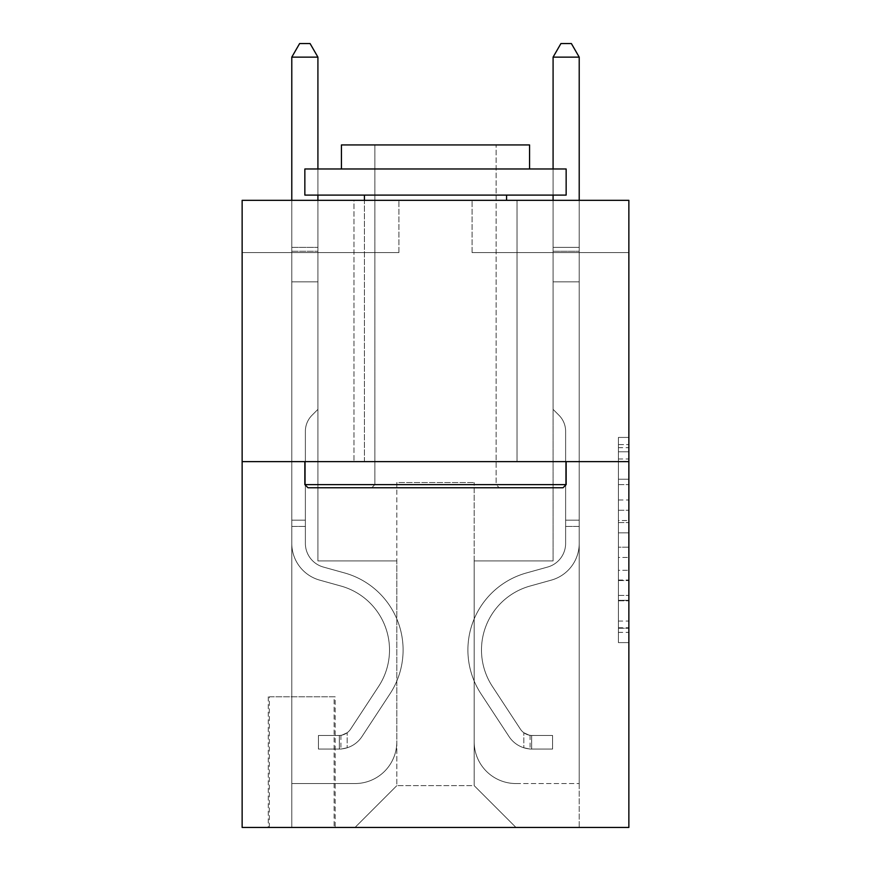 <?xml version="1.0" encoding="UTF-8"?>
<svg xmlns="http://www.w3.org/2000/svg" width="871" height="871" viewBox="0 0 871 871"><rect width="100%" height="100%" fill="white"/><g stroke="black" fill="none" stroke-linecap="round" stroke-linejoin="round"><path stroke-width="0.65" stroke-dasharray="4.36 3.27" d="M618.41 500.008L618.41 532.834L628.862 532.834L628.862 632.357L628.862 447.683L628.862 532.834L618.41 532.834L618.41 444.613L618.41 642.613L618.41 437.427L618.41 628.252L628.862 628.252L618.41 628.252L628.862 628.252L618.41 628.252L618.41 595.416L618.41 642.613L628.862 642.613L628.862 437.427L628.862 627.741L628.862 547.206L618.41 547.206L628.862 547.206L628.862 595.416L628.862 451.788L618.41 451.788L628.862 451.788L628.862 642.613L628.862 447.683L628.862 642.613L618.41 642.613L618.41 437.427L628.862 437.427L628.862 447.683L628.862 437.427L628.862 447.683L628.862 437.427L628.862 444.613L628.862 437.427L618.41 437.427L618.41 451.788L628.862 451.788L618.41 451.788L618.41 500.008L628.862 500.008M517.026 200.33L517.026 461.63L353.974 461.63L517.026 461.63L353.974 461.63L517.026 461.63L517.026 200.33L353.974 200.33L353.974 461.63L353.974 200.33L517.026 200.33M335.161 696.8L268.268 696.8L335.161 696.8L335.161 827.45L268.268 827.45L335.161 827.45M268.268 696.8L268.268 827.45M628.862 520.531L628.862 510.264L628.862 520.531L618.41 520.531L618.41 479.235L618.41 600.805L618.41 570.287L628.862 570.287L618.41 570.287L618.41 642.613L628.862 642.613L618.41 642.613L628.862 642.613L618.41 642.613L618.41 437.427L628.862 437.427L618.41 437.427L628.862 437.427L618.41 437.427L618.41 520.531L628.862 520.531M628.862 461.63L628.862 827.45L242.138 827.45L242.138 461.63L628.862 461.63L628.862 200.33L472.082 200.33L628.862 200.33L628.862 252.59L628.862 200.33L242.138 200.33L398.918 200.33L242.138 200.33L242.138 461.63L628.862 461.63L242.138 461.63M628.862 252.59L472.082 252.59L628.862 252.59M553.085 252.59L579.215 252.59L553.085 252.59L579.215 252.59L553.085 252.59L579.215 252.59L553.085 252.59L579.215 252.59L553.085 252.59L579.215 252.59L553.085 252.59L553.085 560.924L474.172 560.924L474.172 785.642L396.828 785.642L474.172 785.642L515.98 827.45L579.215 827.45L579.215 252.59L579.215 827.45L355.02 827.45L515.98 827.45L474.172 785.642L515.98 827.45L474.172 785.642L474.172 482.534L474.172 741.744A41.808 41.808 0 0 0 515.98 783.552L579.215 783.552L579.215 252.59L579.215 783.552L579.215 252.59L579.215 783.552L579.215 252.59L579.215 783.552L515.98 783.552A41.808 41.808 0 0 1 474.172 741.744A41.808 41.808 0 0 0 515.98 783.552A41.808 41.808 0 0 1 474.172 741.744A41.808 41.808 0 0 0 515.98 783.552A41.808 41.808 0 0 1 474.172 741.744A41.808 41.808 0 0 0 515.98 783.552A41.808 41.808 0 0 1 474.172 741.744L474.172 560.924L474.172 741.744L474.172 560.924L474.172 741.744L474.172 560.924L474.172 741.744L474.172 560.924L553.085 560.924L474.172 560.924L553.085 560.924L474.172 560.924L553.085 560.924L474.172 560.924L553.085 560.924L474.172 560.924L553.085 560.924L553.085 252.59M242.138 252.59L398.918 252.59L242.138 252.59L242.138 200.33L242.138 252.59M291.785 252.59L317.915 252.59L291.785 252.59L317.915 252.59L291.785 252.59L317.915 252.59L291.785 252.59L317.915 252.59L291.785 252.59L317.915 252.59L291.785 252.59L291.785 827.45L355.02 827.45L396.828 785.642L396.828 560.924L317.915 560.924L317.915 252.59L317.915 560.924L317.915 252.59L317.915 560.924L317.915 252.59L317.915 560.924L317.915 252.59L317.915 560.924L317.915 252.59L317.915 560.924L396.828 560.924L317.915 560.924L396.828 560.924L317.915 560.924L396.828 560.924L317.915 560.924L396.828 560.924L317.915 560.924L396.828 560.924L396.828 785.642L355.02 827.45L396.828 785.642L355.02 827.45L291.785 827.45L291.785 252.59L291.785 783.552L355.02 783.552A41.808 41.808 0 0 0 396.828 741.744L396.828 560.924L396.828 741.744A41.808 41.808 0 0 1 355.02 783.552A41.808 41.808 0 0 0 396.828 741.744A41.808 41.808 0 0 1 355.02 783.552A41.808 41.808 0 0 0 396.828 741.744A41.808 41.808 0 0 1 355.02 783.552A41.808 41.808 0 0 0 396.828 741.744A41.808 41.808 0 0 1 355.02 783.552L291.785 783.552L355.02 783.552L291.785 783.552L355.02 783.552L291.785 783.552L355.02 783.552L291.785 783.552L291.785 252.59M269.313 827.45L334.116 827.45L269.313 827.45L269.313 696.8L334.116 696.8L334.116 827.45L334.116 696.8L269.313 696.8L269.313 827.45M396.828 482.534L396.828 785.642L396.828 482.534L474.172 482.534L396.828 482.534M472.082 252.59L472.082 200.33L472.082 252.59M398.918 252.59L398.918 200.33L398.918 252.59M618.41 532.834L628.862 532.834L618.41 532.834M618.41 444.613L618.41 437.427L618.41 444.613L628.862 444.613L618.41 444.613M618.41 600.293L618.41 557.462L618.41 600.293L628.862 600.293L618.41 600.293M618.41 557.462L618.41 547.206L628.862 547.206L618.41 547.206L618.41 557.462L628.862 557.462L618.41 557.462M618.41 479.235L618.41 451.788L618.41 479.235L628.862 479.235L618.41 479.235M618.41 437.427L628.862 437.427L618.41 437.427L618.41 447.683L618.41 437.427L628.862 437.427M618.41 642.613L628.862 642.613L618.41 642.613L618.41 632.357L618.41 642.613M305.373 520.161L305.373 526.432L291.785 526.432L291.785 520.161L291.785 543.373L291.785 57.138L291.785 281.856L291.785 57.138L317.915 57.138L317.915 247.364L317.915 57.138L291.785 57.138L299.624 43.55L310.076 43.55L299.624 43.55L291.785 57.138L291.785 281.856L291.785 57.138L317.915 57.138L310.076 43.55L317.915 57.138L317.915 281.856L291.785 281.856L317.915 281.856L317.915 409.37L312.025 415.26A22.711 22.711 0 0 0 305.373 431.319A22.711 22.711 0 0 1 312.025 415.26L317.915 409.37L317.915 57.138L291.785 57.138L299.624 43.55L310.076 43.55L299.624 43.55L291.785 57.138L291.785 543.373A38.15 38.15 0 0 0 319.69 580.13A38.15 38.15 0 0 1 291.785 543.373L291.785 281.856L317.915 281.856L317.915 409.37L312.025 415.26A22.711 22.711 0 0 0 305.373 431.319A22.711 22.711 0 0 1 312.025 415.26L317.915 409.37L317.915 281.856L291.785 281.856L291.785 543.373A38.15 38.15 0 0 0 319.69 580.13A38.15 38.15 0 0 1 291.785 543.373L291.785 281.856L317.915 281.856L317.915 251.262L317.915 409.37L312.025 415.26A22.711 22.711 0 0 0 305.373 431.319A22.711 22.711 0 0 1 312.025 415.26L317.915 409.37L317.915 281.856L291.785 281.856L291.785 543.373A38.15 38.15 0 0 0 319.69 580.13A38.15 38.15 0 0 1 291.785 543.373L291.785 281.856L317.915 281.856L317.915 247.364L317.915 409.37L312.025 415.26A22.711 22.711 0 0 0 305.373 431.319A22.711 22.711 0 0 1 312.025 415.26L317.915 409.37L317.915 281.856L291.785 281.856L291.785 543.373A38.15 38.15 0 0 0 319.69 580.13L340.964 586.052L319.69 580.13A38.15 38.15 0 0 1 291.785 543.373L291.785 281.856L317.915 281.856L317.915 57.138L310.076 43.55L317.915 57.138L317.915 409.37L312.025 415.26A22.711 22.711 0 0 0 305.373 431.319A22.711 22.711 0 0 1 312.025 415.26L317.915 409.37L317.915 281.856L291.785 281.856L291.785 543.373L291.785 526.432L305.373 526.432L305.373 520.161L291.785 520.161L305.373 520.161L305.373 543.373L305.373 431.319L305.373 543.373A24.562 24.562 0 0 0 323.337 567.043A24.562 24.562 0 0 1 305.373 543.373L305.373 431.319L305.373 543.373L305.373 520.161L291.785 520.161L305.373 520.161L305.373 543.373A24.562 24.562 0 0 0 323.337 567.043A24.562 24.562 0 0 1 305.373 543.373L305.373 431.319L305.373 543.373A24.562 24.562 0 0 0 323.337 567.043A24.562 24.562 0 0 1 305.373 543.373L305.373 431.319L305.373 543.373L305.373 520.161L291.785 520.161M339.342 749.06A27.698 27.698 0 0 0 361.977 736.55L389.99 693.849A79.958 79.958 0 0 0 344.611 572.966L323.337 567.043A24.562 24.562 0 0 1 305.373 543.373A24.562 24.562 0 0 0 323.337 567.043A24.562 24.562 0 0 1 305.373 543.373L305.373 431.319L305.373 543.373A24.562 24.562 0 0 0 323.337 567.043A24.562 24.562 0 0 1 305.373 543.373A24.562 24.562 0 0 0 323.337 567.043L344.611 572.966L323.337 567.043A24.562 24.562 0 0 1 305.373 543.373A24.562 24.562 0 0 0 323.337 567.043L344.611 572.966A79.958 79.958 0 0 1 389.99 693.849A79.958 79.958 0 0 0 344.611 572.966L323.337 567.043A24.562 24.562 0 0 1 305.373 543.373A24.562 24.562 0 0 0 323.337 567.043A24.562 24.562 0 0 1 305.373 543.373A24.562 24.562 0 0 0 323.337 567.043L344.611 572.966L323.337 567.043A24.562 24.562 0 0 1 305.373 543.373A24.562 24.562 0 0 0 323.337 567.043L344.611 572.966A79.958 79.958 0 0 1 389.99 693.849A79.958 79.958 0 0 0 344.611 572.966L323.337 567.043L344.611 572.966A79.958 79.958 0 0 1 389.99 693.849L361.977 736.55L389.99 693.849A79.958 79.958 0 0 0 344.611 572.966L323.337 567.043L344.611 572.966A79.958 79.958 0 0 1 389.99 693.849A79.958 79.958 0 0 0 344.611 572.966L323.337 567.043L344.611 572.966A79.958 79.958 0 0 1 389.99 693.849A79.958 79.958 0 0 0 344.611 572.966A79.958 79.958 0 0 1 389.99 693.849L361.977 736.55L389.99 693.849A79.958 79.958 0 0 0 344.611 572.966A79.958 79.958 0 0 1 389.99 693.849L361.977 736.55A27.698 27.698 0 0 1 347.181 747.764A27.698 27.698 0 0 0 361.977 736.55L389.99 693.849A79.958 79.958 0 0 0 344.611 572.966A79.958 79.958 0 0 1 389.99 693.849A79.958 79.958 0 0 0 344.611 572.966A79.958 79.958 0 0 1 389.99 693.849L361.977 736.55L389.99 693.849A79.958 79.958 0 0 0 344.611 572.966A79.958 79.958 0 0 1 389.99 693.849L361.977 736.55A27.698 27.698 0 0 1 347.181 747.764C339.124 749.485 339.124 749.485 347.181 747.764C339.124 749.485 339.124 749.485 347.181 747.764A27.698 27.698 0 0 0 361.977 736.55L389.99 693.849L361.977 736.55A27.698 27.698 0 0 1 347.181 747.764C339.124 749.485 339.124 749.485 347.181 747.764C339.124 749.485 339.124 749.485 347.181 747.764A27.698 27.698 0 0 0 361.977 736.55L389.99 693.849L361.977 736.55A27.698 27.698 0 0 1 347.181 747.764C339.124 749.485 339.124 749.485 347.181 747.764C339.124 749.485 339.124 749.485 347.181 747.764A27.698 27.698 0 0 0 361.977 736.55L389.99 693.849L361.977 736.55A27.698 27.698 0 0 1 347.181 747.764C339.124 749.485 339.124 749.485 347.181 747.764C339.124 749.485 339.124 749.485 347.181 747.764A27.698 27.698 0 0 0 361.977 736.55A27.698 27.698 0 0 1 339.342 749.06L339.342 735.462A14.11 14.11 0 0 0 350.621 729.103L378.635 686.392A66.37 66.37 0 0 0 340.964 586.052L319.69 580.13A38.15 38.15 0 0 1 291.785 543.373A38.15 38.15 0 0 0 319.69 580.13A38.15 38.15 0 0 1 291.785 543.373A38.15 38.15 0 0 0 319.69 580.13L340.964 586.052A66.37 66.37 0 0 1 378.635 686.392A66.37 66.37 0 0 0 340.964 586.052L319.69 580.13A38.15 38.15 0 0 1 291.785 543.373A38.15 38.15 0 0 0 319.69 580.13L340.964 586.052L319.69 580.13A38.15 38.15 0 0 1 291.785 543.373A38.15 38.15 0 0 0 319.69 580.13A38.15 38.15 0 0 1 291.785 543.373A38.15 38.15 0 0 0 319.69 580.13L340.964 586.052L319.69 580.13A38.15 38.15 0 0 1 291.785 543.373A38.15 38.15 0 0 0 319.69 580.13L340.964 586.052A66.37 66.37 0 0 1 378.635 686.392A66.37 66.37 0 0 0 340.964 586.052L319.69 580.13L340.964 586.052A66.37 66.37 0 0 1 378.635 686.392L350.621 729.103L378.635 686.392A66.37 66.37 0 0 0 340.964 586.052L319.69 580.13L340.964 586.052A66.37 66.37 0 0 1 378.635 686.392A66.37 66.37 0 0 0 340.964 586.052L319.69 580.13L340.964 586.052A66.37 66.37 0 0 1 378.635 686.392A66.37 66.37 0 0 0 340.964 586.052A66.37 66.37 0 0 1 378.635 686.392L350.621 729.103L378.635 686.392A66.37 66.37 0 0 0 340.964 586.052A66.37 66.37 0 0 1 378.635 686.392L350.621 729.103A14.11 14.11 0 0 1 347.181 732.729C339.265 736.365 339.265 736.365 347.181 732.729C339.265 736.365 339.265 736.365 347.181 732.729A14.11 14.11 0 0 0 350.621 729.103L378.635 686.392A66.37 66.37 0 0 0 340.964 586.052A66.37 66.37 0 0 1 378.635 686.392A66.37 66.37 0 0 0 340.964 586.052A66.37 66.37 0 0 1 378.635 686.392L350.621 729.103L378.635 686.392A66.37 66.37 0 0 0 340.964 586.052A66.37 66.37 0 0 1 378.635 686.392L350.621 729.103A14.11 14.11 0 0 1 347.181 732.729C339.265 736.365 339.265 736.365 347.181 732.729C339.265 736.365 339.265 736.365 347.181 732.729A14.11 14.11 0 0 0 350.621 729.103L378.635 686.392L350.621 729.103A14.11 14.11 0 0 1 347.181 732.729C339.265 736.365 339.265 736.365 347.181 732.729C339.265 736.365 339.265 736.365 347.181 732.729A14.11 14.11 0 0 0 350.621 729.103L378.635 686.392L350.621 729.103A14.11 14.11 0 0 1 347.181 732.729C339.265 736.365 339.265 736.365 347.181 732.729C339.265 736.365 339.265 736.365 347.181 732.729A14.11 14.11 0 0 0 350.621 729.103L378.635 686.392L350.621 729.103A14.11 14.11 0 0 1 347.181 732.729C339.265 736.365 339.265 736.365 347.181 732.729C339.265 736.365 339.265 736.365 347.181 732.729A14.11 14.11 0 0 0 350.621 729.103A14.11 14.11 0 0 1 339.342 735.462L339.342 749.06L318.438 749.06L339.342 749.06A27.698 27.698 0 0 0 361.977 736.55A27.698 27.698 0 0 1 339.342 749.06L339.342 735.462L318.438 735.472L339.342 735.462A14.11 14.11 0 0 0 350.621 729.103A14.11 14.11 0 0 1 339.342 735.462L339.342 749.06L318.438 749.06L318.438 735.472L318.438 749.06L339.342 749.06A27.698 27.698 0 0 0 361.977 736.55A27.698 27.698 0 0 1 339.342 749.06L339.342 735.462L318.438 735.472L339.342 735.462A14.11 14.11 0 0 0 350.621 729.103A14.11 14.11 0 0 1 339.342 735.462L339.342 749.06L318.438 749.06L318.438 735.472L318.438 749.06L339.342 749.06A27.698 27.698 0 0 0 361.977 736.55A27.698 27.698 0 0 1 339.342 749.06L339.342 735.462L318.438 735.472L339.342 735.462A14.11 14.11 0 0 0 350.621 729.103A14.11 14.11 0 0 1 339.342 735.462L339.342 749.06L318.438 749.06L318.438 735.472L318.438 749.06L339.342 749.06A27.698 27.698 0 0 0 361.977 736.55A27.698 27.698 0 0 1 339.342 749.06L339.342 735.462L318.438 735.472L339.342 735.462A14.11 14.11 0 0 0 350.621 729.103A14.11 14.11 0 0 1 339.342 735.462L339.342 749.06L318.438 749.06L318.438 735.472L318.438 749.06L339.342 749.06M565.627 520.161L565.627 526.432L579.215 526.432L579.215 520.161L579.215 543.373L579.215 57.138L579.215 281.856L579.215 57.138L553.085 57.138L553.085 247.364L553.085 57.138L579.215 57.138L571.376 43.55L560.924 43.55L571.376 43.55L579.215 57.138L579.215 281.856L579.215 57.138L553.085 57.138L560.924 43.55L553.085 57.138L553.085 281.856L579.215 281.856L553.085 281.856L553.085 409.37L558.975 415.26A22.711 22.711 0 0 1 565.627 431.319A22.711 22.711 0 0 0 558.975 415.26L553.085 409.37L553.085 57.138L579.215 57.138L571.376 43.55L560.924 43.55L571.376 43.55L579.215 57.138L579.215 543.373A38.15 38.15 0 0 1 551.31 580.13A38.15 38.15 0 0 0 579.215 543.373L579.215 281.856L553.085 281.856L553.085 409.37L558.975 415.26A22.711 22.711 0 0 1 565.627 431.319A22.711 22.711 0 0 0 558.975 415.26L553.085 409.37L553.085 281.856L579.215 281.856L579.215 543.373A38.15 38.15 0 0 1 551.31 580.13A38.15 38.15 0 0 0 579.215 543.373L579.215 281.856L553.085 281.856L553.085 251.262L553.085 409.37L558.975 415.26A22.711 22.711 0 0 1 565.627 431.319A22.711 22.711 0 0 0 558.975 415.26L553.085 409.37L553.085 281.856L579.215 281.856L579.215 543.373A38.15 38.15 0 0 1 551.31 580.13A38.15 38.15 0 0 0 579.215 543.373L579.215 281.856L553.085 281.856L553.085 247.364L553.085 409.37L558.975 415.26A22.711 22.711 0 0 1 565.627 431.319A22.711 22.711 0 0 0 558.975 415.26L553.085 409.37L553.085 281.856L579.215 281.856L579.215 543.373A38.15 38.15 0 0 1 551.31 580.13L530.036 586.052L551.31 580.13A38.15 38.15 0 0 0 579.215 543.373L579.215 281.856L553.085 281.856L553.085 57.138L560.924 43.55L553.085 57.138L553.085 409.37L558.975 415.26A22.711 22.711 0 0 1 565.627 431.319A22.711 22.711 0 0 0 558.975 415.26L553.085 409.37L553.085 281.856L579.215 281.856L579.215 543.373L579.215 526.432L565.627 526.432L565.627 520.161L579.215 520.161L565.627 520.161L565.627 543.373L565.627 431.319L565.627 543.373A24.562 24.562 0 0 1 547.663 567.043A24.562 24.562 0 0 0 565.627 543.373L565.627 431.319L565.627 543.373L565.627 520.161L579.215 520.161L565.627 520.161L565.627 543.373A24.562 24.562 0 0 1 547.663 567.043A24.562 24.562 0 0 0 565.627 543.373L565.627 431.319L565.627 543.373A24.562 24.562 0 0 1 547.663 567.043A24.562 24.562 0 0 0 565.627 543.373L565.627 431.319L565.627 543.373L565.627 520.161L579.215 520.161M531.658 749.06A27.698 27.698 0 0 1 509.023 736.55L481.01 693.849A79.958 79.958 0 0 1 526.389 572.966L547.663 567.043A24.562 24.562 0 0 0 565.627 543.373A24.562 24.562 0 0 1 547.663 567.043A24.562 24.562 0 0 0 565.627 543.373L565.627 431.319L565.627 543.373A24.562 24.562 0 0 1 547.663 567.043A24.562 24.562 0 0 0 565.627 543.373A24.562 24.562 0 0 1 547.663 567.043L526.389 572.966L547.663 567.043A24.562 24.562 0 0 0 565.627 543.373A24.562 24.562 0 0 1 547.663 567.043L526.389 572.966A79.958 79.958 0 0 0 481.01 693.849A79.958 79.958 0 0 1 526.389 572.966L547.663 567.043A24.562 24.562 0 0 0 565.627 543.373A24.562 24.562 0 0 1 547.663 567.043A24.562 24.562 0 0 0 565.627 543.373A24.562 24.562 0 0 1 547.663 567.043L526.389 572.966L547.663 567.043A24.562 24.562 0 0 0 565.627 543.373A24.562 24.562 0 0 1 547.663 567.043L526.389 572.966A79.958 79.958 0 0 0 481.01 693.849A79.958 79.958 0 0 1 526.389 572.966L547.663 567.043L526.389 572.966A79.958 79.958 0 0 0 481.01 693.849L509.023 736.55L481.01 693.849A79.958 79.958 0 0 1 526.389 572.966L547.663 567.043L526.389 572.966A79.958 79.958 0 0 0 481.01 693.849A79.958 79.958 0 0 1 526.389 572.966L547.663 567.043L526.389 572.966A79.958 79.958 0 0 0 481.01 693.849A79.958 79.958 0 0 1 526.389 572.966A79.958 79.958 0 0 0 481.01 693.849L509.023 736.55L481.01 693.849A79.958 79.958 0 0 1 526.389 572.966A79.958 79.958 0 0 0 481.01 693.849L509.023 736.55A27.698 27.698 0 0 0 523.819 747.764A27.698 27.698 0 0 1 509.023 736.55L481.01 693.849A79.958 79.958 0 0 1 526.389 572.966A79.958 79.958 0 0 0 481.01 693.849A79.958 79.958 0 0 1 526.389 572.966A79.958 79.958 0 0 0 481.01 693.849L509.023 736.55L481.01 693.849A79.958 79.958 0 0 1 526.389 572.966A79.958 79.958 0 0 0 481.01 693.849L509.023 736.55A27.698 27.698 0 0 0 523.819 747.764C531.876 749.485 531.876 749.485 523.819 747.764C531.876 749.485 531.876 749.485 523.819 747.764A27.698 27.698 0 0 1 509.023 736.55L481.01 693.849L509.023 736.55A27.698 27.698 0 0 0 523.819 747.764C531.876 749.485 531.876 749.485 523.819 747.764C531.876 749.485 531.876 749.485 523.819 747.764A27.698 27.698 0 0 1 509.023 736.55L481.01 693.849L509.023 736.55A27.698 27.698 0 0 0 523.819 747.764C531.876 749.485 531.876 749.485 523.819 747.764C531.876 749.485 531.876 749.485 523.819 747.764A27.698 27.698 0 0 1 509.023 736.55L481.01 693.849L509.023 736.55A27.698 27.698 0 0 0 523.819 747.764C531.876 749.485 531.876 749.485 523.819 747.764C531.876 749.485 531.876 749.485 523.819 747.764A27.698 27.698 0 0 1 509.023 736.55A27.698 27.698 0 0 0 531.658 749.06L531.658 735.462A14.11 14.11 0 0 1 520.379 729.103L492.365 686.392A66.37 66.37 0 0 1 530.036 586.052L551.31 580.13A38.15 38.15 0 0 0 579.215 543.373A38.15 38.15 0 0 1 551.31 580.13A38.15 38.15 0 0 0 579.215 543.373A38.15 38.15 0 0 1 551.31 580.13L530.036 586.052A66.37 66.37 0 0 0 492.365 686.392A66.37 66.37 0 0 1 530.036 586.052L551.31 580.13A38.15 38.15 0 0 0 579.215 543.373A38.15 38.15 0 0 1 551.31 580.13L530.036 586.052L551.31 580.13A38.15 38.15 0 0 0 579.215 543.373A38.15 38.15 0 0 1 551.31 580.13A38.15 38.15 0 0 0 579.215 543.373A38.15 38.15 0 0 1 551.31 580.13L530.036 586.052L551.31 580.13A38.15 38.15 0 0 0 579.215 543.373A38.15 38.15 0 0 1 551.31 580.13L530.036 586.052A66.37 66.37 0 0 0 492.365 686.392A66.37 66.37 0 0 1 530.036 586.052L551.31 580.13L530.036 586.052A66.37 66.37 0 0 0 492.365 686.392L520.379 729.103L492.365 686.392A66.37 66.37 0 0 1 530.036 586.052L551.31 580.13L530.036 586.052A66.37 66.37 0 0 0 492.365 686.392A66.37 66.37 0 0 1 530.036 586.052L551.31 580.13L530.036 586.052A66.37 66.37 0 0 0 492.365 686.392A66.37 66.37 0 0 1 530.036 586.052A66.37 66.37 0 0 0 492.365 686.392L520.379 729.103L492.365 686.392A66.37 66.37 0 0 1 530.036 586.052A66.37 66.37 0 0 0 492.365 686.392L520.379 729.103A14.11 14.11 0 0 0 523.819 732.729C531.735 736.365 531.735 736.365 523.819 732.729C531.735 736.365 531.735 736.365 523.819 732.729A14.11 14.11 0 0 1 520.379 729.103L492.365 686.392A66.37 66.37 0 0 1 530.036 586.052A66.37 66.37 0 0 0 492.365 686.392A66.37 66.37 0 0 1 530.036 586.052A66.37 66.37 0 0 0 492.365 686.392L520.379 729.103L492.365 686.392A66.37 66.37 0 0 1 530.036 586.052A66.37 66.37 0 0 0 492.365 686.392L520.379 729.103A14.11 14.11 0 0 0 523.819 732.729C531.735 736.365 531.735 736.365 523.819 732.729C531.735 736.365 531.735 736.365 523.819 732.729A14.11 14.11 0 0 1 520.379 729.103L492.365 686.392L520.379 729.103A14.11 14.11 0 0 0 523.819 732.729C531.735 736.365 531.735 736.365 523.819 732.729C531.735 736.365 531.735 736.365 523.819 732.729A14.11 14.11 0 0 1 520.379 729.103L492.365 686.392L520.379 729.103A14.11 14.11 0 0 0 523.819 732.729C531.735 736.365 531.735 736.365 523.819 732.729C531.735 736.365 531.735 736.365 523.819 732.729A14.11 14.11 0 0 1 520.379 729.103L492.365 686.392L520.379 729.103A14.11 14.11 0 0 0 523.819 732.729C531.735 736.365 531.735 736.365 523.819 732.729C531.735 736.365 531.735 736.365 523.819 732.729A14.11 14.11 0 0 1 520.379 729.103A14.11 14.11 0 0 0 531.658 735.462L531.658 749.06L552.562 749.06L531.658 749.06A27.698 27.698 0 0 1 509.023 736.55A27.698 27.698 0 0 0 531.658 749.06L531.658 735.462L552.562 735.472L531.658 735.462A14.11 14.11 0 0 1 520.379 729.103A14.11 14.11 0 0 0 531.658 735.462L531.658 749.06L552.562 749.06L552.562 735.472L552.562 749.06L531.658 749.06A27.698 27.698 0 0 1 509.023 736.55A27.698 27.698 0 0 0 531.658 749.06L531.658 735.462L552.562 735.472L531.658 735.462A14.11 14.11 0 0 1 520.379 729.103A14.11 14.11 0 0 0 531.658 735.462L531.658 749.06L552.562 749.06L552.562 735.472L552.562 749.06L531.658 749.06A27.698 27.698 0 0 1 509.023 736.55A27.698 27.698 0 0 0 531.658 749.06L531.658 735.462L552.562 735.472L531.658 735.462A14.11 14.11 0 0 1 520.379 729.103A14.11 14.11 0 0 0 531.658 735.462L531.658 749.06L552.562 749.06L552.562 735.472L552.562 749.06L531.658 749.06A27.698 27.698 0 0 1 509.023 736.55A27.698 27.698 0 0 0 531.658 749.06L531.658 735.462L552.562 735.472L531.658 735.462A14.11 14.11 0 0 1 520.379 729.103A14.11 14.11 0 0 0 531.658 735.462L531.658 749.06L552.562 749.06L552.562 735.472L552.562 749.06L531.658 749.06M291.785 200.33L291.785 57.138L317.915 57.138L291.785 57.138L299.624 43.55L310.076 43.55L299.624 43.55L291.785 57.138L291.785 247.364L291.785 57.138L317.915 57.138L310.076 43.55L317.915 57.138L317.915 247.364L317.915 57.138L291.785 57.138L299.624 43.55L310.076 43.55L299.624 43.55L291.785 57.138L317.915 57.138L310.076 43.55L317.915 57.138L317.915 200.33M553.085 200.33L553.085 247.364L579.215 247.364L553.085 247.364L579.215 247.364L553.085 247.364L579.215 247.364L553.085 247.364L579.215 247.364L553.085 247.364L579.215 247.364L553.085 247.364L553.085 251.262L553.085 57.138L560.924 43.55L553.085 57.138L579.215 57.138L553.085 57.138L579.215 57.138L571.376 43.55L560.924 43.55L571.376 43.55L579.215 57.138L579.215 247.364L579.215 57.138L553.085 57.138L560.924 43.55L553.085 57.138L553.085 247.364L553.085 57.138L579.215 57.138L571.376 43.55L560.924 43.55L571.376 43.55L579.215 57.138L579.215 200.33M318.438 735.472L338.819 735.472L318.438 735.472L318.438 749.06L318.438 735.472M291.785 247.364L291.785 251.262L291.785 247.364L317.915 247.364L291.785 247.364M347.181 747.764C339.124 749.485 339.124 749.485 347.181 747.764C339.124 749.485 339.124 749.485 347.181 747.764L347.181 732.729L347.181 747.764M317.915 168.974L317.915 195.104M317.915 57.138L310.076 43.55L299.624 43.55L291.785 57.138M552.562 735.472L532.181 735.472L552.562 735.472L552.562 749.06L552.562 735.472M523.819 747.764C531.876 749.485 531.876 749.485 523.819 747.764C531.876 749.485 531.876 749.485 523.819 747.764L523.819 732.729L523.819 747.764M553.085 195.104L553.085 168.974M553.085 251.262L553.085 281.856L553.085 251.262L579.215 251.262L553.085 251.262M579.215 57.138L571.376 43.55L560.924 43.55L553.085 57.138M307.986 487.76L563.014 487.76L566.15 484.624L304.85 484.624L566.15 484.624L304.85 484.624L307.986 487.76L563.014 487.76L307.986 487.76M374.878 484.624L371.743 487.76L499.257 487.76L371.743 487.76L499.257 487.76L371.743 487.76L374.878 484.624L374.878 144.934L496.122 144.934L374.878 144.934L496.122 144.934L374.878 144.934L374.878 484.624L496.122 484.624L499.257 487.76L496.122 484.624L374.878 484.624L496.122 484.624L496.122 144.934L496.122 484.624L374.878 484.624M566.15 168.974L304.85 168.974L304.85 195.104L566.15 195.104L304.85 195.104L566.15 195.104L566.15 168.974L304.85 168.974L566.15 168.974M341.432 168.974L529.568 168.974L529.568 144.934L341.432 144.934L529.568 144.934L341.432 144.934L341.432 168.974L529.568 168.974M304.85 461.63L566.15 461.63L304.85 461.63L566.15 461.63L304.85 461.63L304.85 484.624M566.15 461.63L566.15 484.624M364.426 195.104L506.574 195.104L364.426 195.104L506.574 195.104L364.426 195.104L364.426 461.63L506.574 461.63L364.426 461.63L506.574 461.63L364.426 461.63L364.426 200.33M506.574 195.104L506.574 200.33M618.41 595.416L628.862 595.416L618.41 595.416M618.41 580.032L628.862 580.032M618.41 484.624L628.862 484.624L618.41 484.624M618.41 447.683L628.862 447.683M618.41 632.357L628.862 632.357M618.41 621.067L628.862 621.067M618.41 458.973L628.862 458.973M618.41 522.578L628.862 522.578L618.41 522.578M618.41 580.543L628.862 580.543L618.41 580.543M618.41 600.805L628.862 600.805L618.41 600.805M618.41 510.264L628.862 510.264L618.41 510.264M291.785 251.262L317.915 251.262L291.785 251.262M305.373 526.432L291.785 526.432L305.373 526.432M565.627 526.432L579.215 526.432L565.627 526.432M618.41 627.741L628.862 627.741M618.41 628.252L628.862 628.252M618.41 451.788L628.862 451.788M340.909 735.32L340.909 748.984M530.091 735.32L530.091 748.984"/><path stroke-width="1.31" d="M628.862 461.63L628.862 827.45L242.138 827.45L242.138 200.33L628.862 200.33L628.862 461.63L242.138 461.63M317.915 168.974L317.915 57.138L291.785 57.138L291.785 200.33M317.915 195.104L317.915 200.33M291.785 57.138L299.624 43.55L310.076 43.55L317.915 57.138M579.215 200.33L579.215 57.138L553.085 57.138L553.085 168.974M553.085 200.33L553.085 195.104M553.085 57.138L560.924 43.55L571.376 43.55L579.215 57.138M307.986 487.76L304.85 484.624L566.15 484.624L563.014 487.76L307.986 487.76M566.15 168.974L566.15 195.104L304.85 195.104L304.85 168.974L566.15 168.974M341.432 168.974L341.432 144.934L529.568 144.934L529.568 168.974M566.15 461.63L566.15 484.624M304.85 461.63L304.85 484.624M506.574 195.104L506.574 200.33M364.426 195.104L364.426 200.33"/></g></svg>

